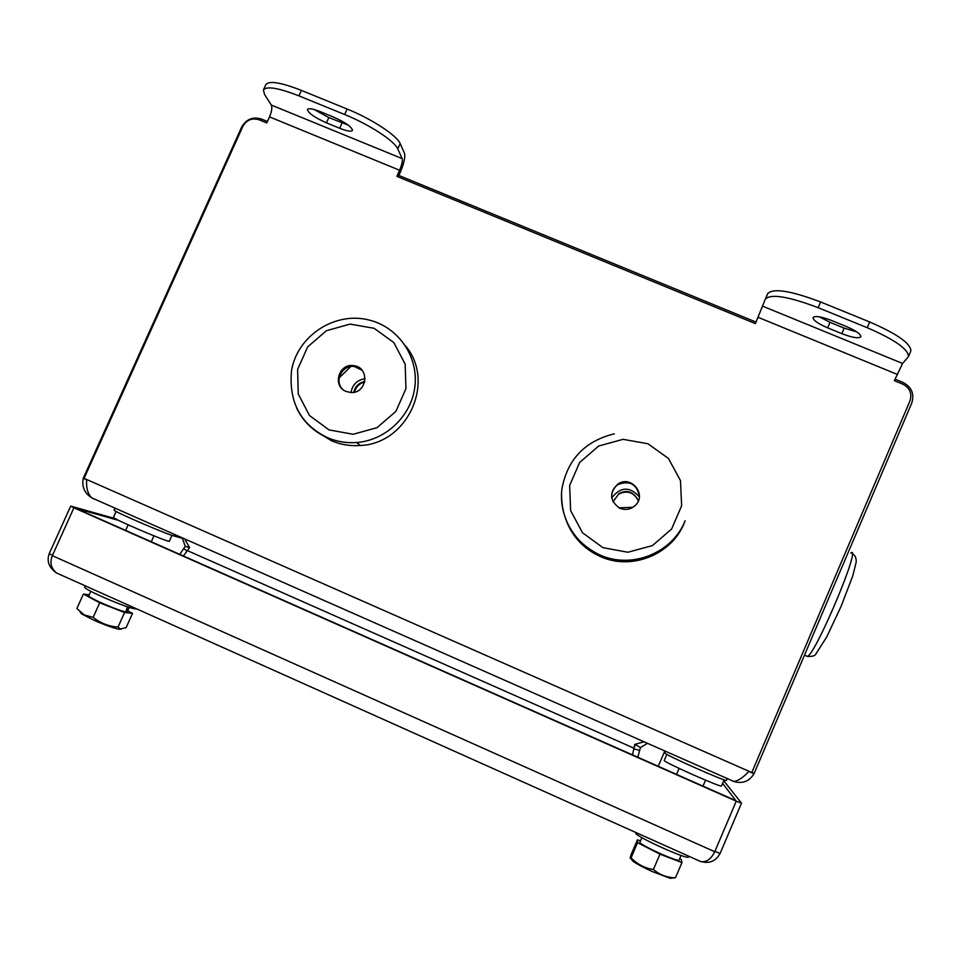 <?xml version="1.0" encoding="UTF-8"?>
<svg xmlns="http://www.w3.org/2000/svg" width="961" height="961" viewBox="0 0 961 961"><rect width="100%" height="100%" fill="white"/><g stroke="black" fill="none" stroke-linecap="round" stroke-linejoin="round"><path stroke-width="1.44" d="M136.498 608.806L135.321 608.866C127.681 608.481 81.997 588.781 84.724 587.027L85.265 585.838M688.893 856.263L688.593 856.972C688.484 860.588 632.734 835.205 635.786 832.947L635.954 832.55M723.741 780.74L741.496 803.168L720.053 853.56C715.2 862.041 707.957 864.395 698.323 860.636L700.917 861.645C706.623 862.281 711.224 858.978 714.744 851.722L736.258 801.174L73.913 507.804L52.326 555.674C49.588 562.617 51.029 568.407 56.651 573.032L700.917 861.645M56.651 573.02C49.011 567.771 46.524 561.344 49.191 553.764L70.706 506.075L115.476 518.736M90.802 591.315L88.82 595.748C86.826 597.081 119.104 611.112 125.927 611.881L127.369 606.739M126.047 611.436L127.116 611.917L128.882 607.232M129.303 607.364L127.116 611.917M679.475 859.158L681.001 855.422M679.103 860.023C678.959 862.798 637.696 843.974 639.942 842.184L641.888 837.644M174.482 535.421L180.944 537.247M722.624 783.347L735.886 800.681L75.835 508.345L118.732 520.418M171.959 535.385L182.662 538.4M127.753 610.812L132.534 613.346L124.558 612.529L99.704 602.787L83.391 594.054L89.241 594.811M679.703 858.617L681.133 859.35L681.95 862.582L659.955 854.173L637.551 842.665L637.455 839.77L640.482 840.923M736.258 801.174L741.496 803.168M70.706 506.075L73.913 507.804M83.391 594.054L76.892 608.529L84.244 614.92L93.145 617.394C100.388 623.136 108.689 626.356 118.059 627.053L120.221 628.999L126.131 627.641L132.534 613.346M99.704 602.787L93.145 617.394M124.558 612.529L118.059 627.053M637.455 839.77L631.077 854.665C630.104 857.837 629.984 859.026 630.716 858.245L631.065 857.813C637.323 864.275 644.771 868.167 653.408 869.477C659.582 874.798 666.814 877.561 675.078 877.765L674.238 877.729M637.551 842.665L631.065 857.813M659.955 854.173L653.408 869.477M681.95 862.582L675.463 877.789M80.087 611.977L81.457 613.791L93.541 620.061C104.353 624.818 112.725 627.857 118.671 629.203L121.038 629.215M631.281 859.05L632.782 861.164C636.723 863.951 643.197 867.411 652.219 871.519L670.201 878.306L672.844 878.018M171.971 535.349L169.352 541.223C170.181 543.325 111.152 518.123 113.47 517.33L116.113 511.444M724.126 779.815L721.507 785.966C722.204 788.176 663.246 761.953 664.243 760.511L666.85 754.349M174.301 535.842L174.289 535.854C175.286 537.992 111.704 510.784 114.143 510.099L115.02 508.141M726.552 780.332L726.54 780.356C727.381 782.566 663.787 754.325 664.856 752.98L665.553 751.298M94.55 499.095L105.83 504.069M720.51 775.563L731.645 780.488M267.446 121.494L261.488 119.044C252.827 116.473 246.196 119.188 241.607 127.188L83.235 478.314C81.517 487.407 85.012 494.278 93.722 498.939L93.806 498.759M182.146 537.788L185.257 546.316L179.767 554.377M732.378 780.812L732.294 780.993C741.652 784.284 748.883 781.906 753.977 773.833L911.749 403.079C914.584 393.89 911.665 387.007 902.992 382.418L895.027 379.151M637.792 757.232L640.458 747.598L647.462 743.309M83.235 478.314L86.658 479.695M183.899 548.779L187.119 550.965M185.257 546.316L189.569 547.614L183.407 555.987M753.977 773.833L748.871 771.407M640.458 747.598L635.437 744.607L635.846 743.97M634.236 747.214L635.437 744.607M639.401 750.289L633.888 748.919M756.043 322.091L398.851 175.443M632.939 507.264L618.908 507.816M585.189 546.04L585.117 547.181M398.19 176.908L400.401 171.959C404.028 163.262 405.398 157.063 404.509 153.352L400.172 143.597C397.181 135.669 371.691 118.888 347.125 109.025L301.394 90.394C280.768 82.358 268.924 80.448 265.849 84.64L263.482 89.89M732.306 780.981L733.748 781.413C737.82 781.149 742.901 777.785 748.979 771.299L751.802 772.536L909.935 400.977C912.253 393.493 909.875 387.884 902.799 384.136L894.379 380.676L902.571 363.45L908.445 356.639C908.589 349.36 894.859 339.714 867.23 327.701L818.183 307.7C788.344 296.408 770.734 293.549 765.34 299.123L755.382 323.605L396.881 176.368L399.596 170.253C401.878 164.799 402.731 160.919 402.166 158.613L397.782 148.967C394.743 141.111 369.228 124.401 344.651 114.527L298.931 95.872C278.306 87.835 266.473 85.865 263.434 89.998L264.539 94.49L271.35 105.073C272.359 107.536 271.747 111.476 269.512 116.894L266.798 122.948L259.062 119.777C251.986 117.674 246.581 119.885 242.845 126.408L84.1 478.374L86.67 479.503C86.07 488.008 87.823 494.146 91.944 497.942L93.722 498.927M405.59 345.972C435.85 381.577 407.764 443.706 360.339 445.496C350.272 446.24 340.638 444.655 331.437 440.751L316.649 431.645M614.283 433.843C584.841 441.063 567.386 459.466 561.885 489.065C558.569 516.237 574.57 544.058 600.048 555.002C631.617 569.453 672.58 553.007 685.109 520.73L684.376 522.7C672.015 554.557 631.617 570.822 600.481 556.587C584.853 549.56 573.705 538.22 567.026 522.58M314.163 109.518L328.806 117.566L348.206 125.098M910.776 351.173L910.836 351.041C911.028 343.666 897.31 333.972 869.681 321.959L820.646 301.982C790.795 290.715 773.161 287.928 767.719 293.598L767.695 293.682M819.421 316.842L830.028 322.343L844.178 328.121L856.828 331.917M634.56 745.496L634.861 744.379M326.44 122.852L339.665 128.269C347.017 131.152 351.282 131.861 352.471 130.384C351.834 126.912 345.54 122.479 333.575 117.098L320.085 111.584C312.781 108.725 308.565 108.028 307.448 109.494C308.181 113.05 314.511 117.494 326.44 122.852L328.806 117.566M827.661 327.857L841.812 333.647C852.395 337.683 858.75 338.716 860.876 336.746C860.888 334.14 856.035 330.728 846.341 326.512L831.878 320.602C821.331 316.601 815.06 315.58 813.054 317.55C813.102 320.217 817.967 323.653 827.661 327.857L830.028 322.343M184.548 538.845L189.581 547.59M632.506 754.902L634.765 744.415L644.05 741.796M346.104 391.439C332.05 386.202 338.74 363.114 353.54 365.648C370.201 366.994 367.306 394.022 350.645 392.496L346.104 391.439M619.953 508.309C609.682 501.017 608.998 492.933 617.911 484.032C631.029 474.722 647.233 494.627 635.281 505.414C630.752 509.462 625.647 510.423 619.953 508.309M342.633 389.277C333.839 380.952 342.356 364.459 354.369 366.525L362.057 370.261M611.689 497.546C611.34 492.056 613.43 487.744 617.959 484.572C629.827 480.152 636.963 484.104 639.365 496.465M339.173 377.889L350.741 366.573M52.326 555.674L714.744 851.722M714.936 851.266L720.053 853.56M49.191 553.764L52.519 555.242M84.172 478.218L83.415 477.881M751.862 772.368L754.169 773.389M806.111 655.858L807.48 656.447C816.478 652.795 862.401 542.917 850.761 553.043M86.67 479.503L748.979 771.299M897.081 374.322L758.097 317.31M399.596 170.253L269.512 116.894M902.571 363.45L762.746 306.211M402.166 158.613L271.35 105.073M360.339 445.496L356.651 442.516C346.404 443.237 336.59 441.592 327.233 437.555C300.493 424.318 288.6 401.962 291.543 370.49C297.466 335.425 335.509 310.871 369.781 320.205C398.214 327.401 418.191 356.159 414.996 385.673C412.029 415.212 386.286 440.306 356.651 442.516C346.44 443.273 336.686 441.676 327.365 437.711C313.406 431.477 303.111 421.519 296.481 407.812M685.109 520.73C672.568 553.031 631.605 569.525 600.048 555.098C573.957 542.148 561.128 521.258 561.572 492.404M301.394 90.394L298.931 95.872M347.125 109.025L344.651 114.527M400.172 143.597L397.782 148.967M342.032 122.96L339.665 128.269M820.646 301.982L818.183 307.7M869.681 321.959L867.23 327.701M844.178 328.121L841.812 333.647M329.022 429.903L309.43 415.476L298.234 393.89L297.61 369.432L307.652 346.909L326.356 330.74L350.068 324.097L374.129 328.302L393.806 342.56L405.17 364.099L405.938 388.664L395.908 411.368L377.06 427.657L353.167 434.264L329.022 429.903M602.907 547.65L582.486 532.754L570.63 510.567L569.633 485.485L579.651 462.469L598.715 446L623.064 439.321L647.942 443.754L668.448 458.469L680.484 480.608L681.637 505.798L671.619 529.006L652.423 545.596L627.881 552.251L602.907 547.65M364.7 382.106C359.654 383.151 356.243 386.49 354.453 392.148C355.846 386.754 359.27 383.391 364.7 382.07M612.998 501.762L618.692 494.038C627.473 490.038 634.02 492.332 638.32 500.921M187.383 550.605L634.044 748.223M353.828 392.28C355.186 386.322 358.861 382.73 364.832 381.505M638.38 500.765C633.467 491.6 626.896 489.257 618.668 493.75C627.545 489.726 634.116 492.068 638.38 500.777M351.017 392.508C352.447 384.568 357.144 379.955 365.12 378.694M611.737 497.87C620.518 486.662 629.719 486.302 639.341 496.801M658.249 766.301L664.82 750.973M151.273 541.764L153.928 535.842M125.627 530.4L128.137 524.826M703.008 786.122L705.542 780.188M676.544 774.398L679.115 768.416M118.671 629.203L120.221 628.999M81.457 613.791L80.027 611.893M670.201 878.306L675.078 877.765M632.782 861.164L630.716 858.245M174.866 534.568L174.289 535.854M727.261 778.674L726.54 780.356M852.131 553.608C855.11 555.05 856.455 557.897 856.179 562.149L852.815 575.735L841.199 606.139L826.712 636.987L815.757 654.153C815.18 655.798 812.417 656.555 807.48 656.447L804.477 655.15M733.748 781.413L91.944 497.942M767.719 293.598L765.4 298.991M910.836 351.041L908.445 356.639M353.54 365.648L354.369 366.525"/></g></svg>
